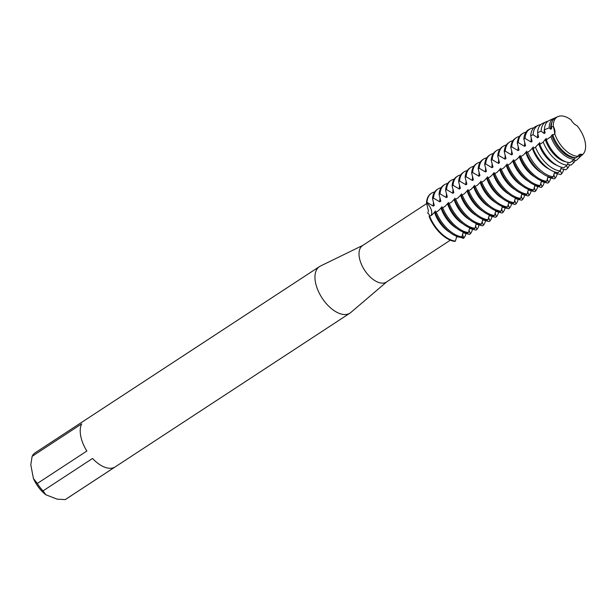 <?xml version="1.0" encoding="UTF-8"?>
<svg xmlns="http://www.w3.org/2000/svg" width="616" height="616" viewBox="0 0 616 616"><rect width="100%" height="100%" fill="white"/><g stroke="black" fill="none" stroke-linecap="round" stroke-linejoin="round"><path stroke-width="0.92" d="M431.593 211.095A8.832 4.782 -123.2 0 1 430.769 215.715A8.832 4.782 56.8 0 0 426.495 202.718A8.832 4.782 -123.2 0 1 431.593 211.095M429.437 216.316L429.067 214.199L427.773 213.121L428.436 210.888L426.495 202.718L426.973 202.402L433.317 206.129L434.272 205.505L432.54 198.752L433.495 198.129L439.839 201.855L440.794 201.232L439.062 194.487L440.017 193.863L446.361 197.582L447.308 196.966L445.584 190.213L446.538 189.589L452.883 193.316L453.83 192.692L452.106 185.947L453.053 185.324L459.397 189.043M462.431 234.365L463.863 238.038L463.394 238.354A8.832 4.782 56.8 0 0 461.869 236.867A8.832 4.782 -123.2 0 1 463.394 238.354L460.945 237.46L461.915 236.844A27.82 15.069 -123.2 0 1 457.711 235.751A27.82 15.069 -123.2 0 1 436.128 211.935L435.173 212.559A27.82 15.069 56.8 0 0 456.764 236.375A27.82 15.069 56.8 0 0 460.96 237.46M458.358 236.921L456.564 236.806M554.338 130.7L553.322 126.365A8.832 4.782 -123.2 0 1 554.731 133.757L554.338 130.7L554.731 133.757A22.723 12.305 56.8 0 0 578.031 156.264A8.832 4.782 -123.2 0 1 579.186 154.708A8.832 4.782 -123.2 0 1 582.567 154.616L578.955 154.886L582.567 154.616A22.723 12.305 56.8 0 0 585.2 142.25A22.723 12.305 56.8 0 0 577.046 125.672A8.832 4.782 -123.2 0 1 571.101 119.92A22.723 12.305 56.8 0 0 553.322 126.365L554.338 130.7M426.765 203.519L362.57 245.568A21.791 11.804 56.8 0 0 359.413 257.896A21.791 11.804 56.8 0 0 370.955 277.685A21.791 11.804 56.8 0 0 386.448 282.028L450.335 240.178M362.909 245.345L320.389 266.066A27.82 15.069 56.8 0 0 319.488 266.574A27.82 15.069 56.8 0 0 315.469 282.313A27.82 15.069 56.8 0 0 330.199 307.577A27.82 15.069 56.8 0 0 349.973 313.12A27.82 15.069 56.8 0 0 350.804 312.497L386.786 281.805M319.488 266.574L35.197 452.783A27.82 15.069 56.8 0 0 32.124 456.333L81.674 423.877A27.82 15.069 56.8 0 0 80.734 436.066A27.82 15.069 56.8 0 0 86.856 451.02L37.299 483.475A27.82 15.069 56.8 0 0 42.989 490.913L92.546 458.458A27.82 15.069 56.8 0 0 114.776 467.151L65.227 499.607L57.088 499.153L45.907 494.787L42.989 490.913M552.868 135.204A23.061 12.489 56.8 0 0 571.432 156.741A23.061 12.489 56.8 0 0 576.176 157.719L578.031 156.256A22.723 12.305 56.8 0 1 554.731 133.757L552.868 135.204L552.76 134.527L551.813 135.15L550.881 136.683L546.377 139.917A24.24 13.136 56.8 0 0 565.58 161.7A24.24 13.136 56.8 0 0 569.969 162.709L574.251 159.251A23.423 12.69 -123.2 0 1 569.638 158.266A23.423 12.69 -123.2 0 1 550.881 136.683M431.231 193.393A27.82 15.069 56.8 0 0 426.495 202.718A27.82 15.069 56.8 0 1 430.992 193.547A27.82 15.069 56.8 0 1 431.231 193.393M429.129 216.516A27.82 15.069 56.8 0 0 454.916 241.426L455.393 241.11A27.82 15.069 -123.2 0 1 451.189 240.024A27.82 15.069 -123.2 0 1 429.606 216.208L429.129 216.516A27.82 15.069 56.8 0 0 454.916 241.426M37.299 483.475L33.403 478.432A24.109 13.059 56.8 0 0 45.907 494.787M33.403 478.432L30.8 464.787L32.124 456.333M65.227 499.607A27.82 15.069 56.8 0 0 65.689 499.33L349.973 313.12M455.393 241.11L456.764 236.375M461.915 236.844L463.278 232.101A27.82 15.069 56.8 0 0 467.482 233.195L468.43 232.571A27.82 15.069 -123.2 0 1 464.233 231.477A27.82 15.069 -123.2 0 1 442.65 207.661L441.695 208.285A27.82 15.069 56.8 0 0 463.286 232.101M468.43 232.571L469.8 227.835A27.82 15.069 56.8 0 0 474.004 228.921L474.951 228.297A27.82 15.069 -123.2 0 1 470.755 227.212A27.82 15.069 -123.2 0 1 449.164 203.395L448.217 204.011A27.82 15.069 56.8 0 0 469.8 227.835M474.951 228.297L476.322 223.562A27.82 15.069 56.8 0 0 480.518 224.648L481.473 224.031A27.82 15.069 -123.2 0 1 477.277 222.938A27.82 15.069 -123.2 0 1 455.686 199.122L454.739 199.746A27.82 15.069 56.8 0 0 476.322 223.562M481.473 224.031L482.844 219.288A27.82 15.069 56.8 0 0 487.04 220.382L487.995 219.758A27.82 15.069 -123.2 0 1 483.791 218.665A27.82 15.069 -123.2 0 1 462.208 194.849L461.261 195.472A27.82 15.069 56.8 0 0 482.844 219.288M487.995 219.758L489.366 215.023A27.82 15.069 56.8 0 0 493.562 216.108L494.517 215.485A27.82 15.069 -123.2 0 1 490.313 214.399A27.82 15.069 -123.2 0 1 468.73 190.583L467.775 191.199A27.82 15.069 56.8 0 0 489.366 215.023M494.517 215.485L495.88 210.749A27.82 15.069 56.8 0 0 500.084 211.835L501.031 211.219A27.82 15.069 -123.2 0 1 496.835 210.125A27.82 15.069 -123.2 0 1 475.252 186.309L474.297 186.933A27.82 15.069 56.8 0 0 495.888 210.749M501.031 211.219L502.402 206.475A27.82 15.069 56.8 0 0 506.606 207.569L507.553 206.945A27.82 15.069 -123.2 0 1 503.357 205.852A27.82 15.069 -123.2 0 1 481.766 182.036L480.819 182.659A27.82 15.069 56.8 0 0 502.402 206.475M507.553 206.945L508.924 202.21A27.82 15.069 56.8 0 0 513.12 203.295L514.075 202.672A27.82 15.069 -123.2 0 1 509.879 201.586A27.82 15.069 -123.2 0 1 488.288 177.77L487.341 178.394A27.82 15.069 56.8 0 0 508.924 202.21M514.075 202.672L515.446 197.936A27.82 15.069 56.8 0 0 519.642 199.03L520.597 198.406A27.82 15.069 -123.2 0 1 516.393 197.312A27.82 15.069 -123.2 0 1 494.81 173.496L493.863 174.12A27.82 15.069 56.8 0 0 515.446 197.936M520.597 198.406L521.968 193.663A27.82 15.069 56.8 0 0 526.164 194.756L527.119 194.132A27.82 15.069 -123.2 0 1 522.915 193.039A27.82 15.069 -123.2 0 1 501.332 169.223L500.377 169.847A27.82 15.069 56.8 0 0 521.968 193.663M527.119 194.132L528.49 189.397A27.82 15.069 56.8 0 0 532.686 190.483L533.633 189.859A27.82 15.069 -123.2 0 1 529.437 188.773A27.82 15.069 -123.2 0 1 507.853 164.957L506.899 165.581A27.82 15.069 56.8 0 0 528.49 189.397M533.633 189.859L535.004 185.123A27.82 15.069 56.8 0 0 539.208 186.217L540.155 185.593A27.82 15.069 -123.2 0 1 535.958 184.5A27.82 15.069 -123.2 0 1 514.368 160.684L513.421 161.307A27.82 15.069 56.8 0 0 535.004 185.123M540.155 185.593L541.526 180.85A27.82 15.069 56.8 0 0 545.73 181.943L546.677 181.32A27.82 15.069 -123.2 0 1 542.48 180.234A27.82 15.069 -123.2 0 1 520.89 156.41L519.942 157.034A27.82 15.069 56.8 0 0 541.526 180.85M546.677 181.32L548.055 176.569A27.789 15.054 56.8 0 0 552.229 177.654L553.237 176.777A27.581 14.938 -123.2 0 1 549.056 175.691A27.581 14.938 -123.2 0 1 527.65 152.06L526.464 152.768A27.789 15.054 56.8 0 0 548.032 176.561M553.237 176.777L554.762 171.926M553.876 171.61A26.603 14.414 56.8 0 0 558.027 172.665L560.067 170.932A26.195 14.191 -123.2 0 1 555.917 169.885A26.195 14.191 -123.2 0 1 535.481 147.186L533.163 148.649A26.603 14.414 56.8 0 0 553.876 171.61M560.067 170.932L561.507 167.244M539.724 143.066L538.769 143.69A22.13 11.989 56.8 0 0 556.91 165.365A22.13 11.989 56.8 0 0 557.272 165.504M559.728 166.651A25.425 13.775 56.8 0 0 563.933 167.683L567.059 165.096A24.809 13.437 -123.2 0 1 562.778 164.072A24.809 13.437 -123.2 0 1 543.235 142.08L539.801 144.375A25.425 13.775 56.8 0 0 559.728 166.651M567.059 165.096L568.314 162.501M546.246 138.8L545.291 139.416A22.13 11.989 56.8 0 0 563.432 161.099A22.13 11.989 56.8 0 0 565.942 161.831M574.251 159.251L575.267 157.681M551.813 135.15A22.13 11.989 56.8 0 0 569.954 156.826A22.13 11.989 56.8 0 0 575.19 157.734M580.834 155.871A23.423 12.69 -123.2 0 1 579.664 157.296L578.809 156.418L579.764 155.794L581.165 155.91L582.567 154.616A22.723 12.305 56.8 0 0 582.782 154.431A22.723 12.305 56.8 0 0 585.2 142.25A22.723 12.305 56.8 0 0 577.046 125.672L577.046 125.672M579.664 157.296L576.199 160.453L573.188 160.098M572.38 160.753L573.773 162.662L571.109 165.088L567.336 164.372M566.443 165.604L567.736 168.153L565.927 169.8L560.814 168.645M560.237 170.301L561.615 173.743L560.691 174.582L554.3 172.911M553.715 174.574L555.155 178.247L554.2 178.871L547.778 177.185M547.193 178.848L548.633 182.521L547.678 183.144L541.256 181.458M540.671 183.114L542.111 186.794L541.164 187.41L534.734 185.724M534.149 187.387L535.589 191.06L534.642 191.684L528.212 189.998M527.635 191.661L529.067 195.334L528.12 195.957L521.698 194.271M521.113 195.927L522.553 199.607M524.755 194.787A27.82 15.069 -123.2 0 1 522.553 199.599L521.598 200.223L515.176 198.537M514.591 200.2L516.031 203.873L515.076 204.497L508.654 202.81M508.069 204.474L509.509 208.146L508.562 208.77L502.132 207.084M501.547 208.739L502.987 212.412L502.04 213.036L495.611 211.35M495.033 213.013L496.465 216.686L495.518 217.309L489.096 215.623M488.511 217.286L489.951 220.959L488.996 221.583L482.574 219.897M481.989 221.552L483.429 225.225L482.474 225.849L476.053 224.162M475.467 225.826L476.907 229.499L475.96 230.122L469.531 228.436M468.945 230.099L470.385 233.772L469.438 234.396L463.009 232.709M459.605 185.023A22.13 11.989 56.8 0 0 459.405 189.043L460.352 188.419L458.627 181.674L459.575 181.05L465.919 184.769L466.874 184.153L465.142 177.4L466.096 176.777L472.441 180.503L473.396 179.88L471.663 173.135L472.618 172.511L478.963 176.23L479.91 175.606L478.185 168.861L479.14 168.237L485.485 171.964M485.693 167.945A22.13 11.989 56.8 0 0 485.485 171.956L486.432 171.34L484.707 164.588L485.654 163.964L491.999 167.691L492.954 167.067L491.229 160.322L492.176 159.698L498.521 163.417L499.476 162.793L497.743 156.048M498.698 155.424A27.82 15.069 -123.2 0 1 503.187 146.254L502.24 146.877A27.82 15.069 56.8 0 0 497.751 156.048L498.698 155.424L505.043 159.151L505.998 158.528L504.265 151.775L505.22 151.151L511.565 154.878L512.512 154.254L510.787 147.509L511.742 146.885L518.087 150.604L519.034 149.981L517.309 143.235L518.256 142.612L524.609 146.339L525.556 145.715L523.839 138.993L525.048 138.415L531.123 142.065L532.078 141.441L530.707 135.774L533.094 134.688L537.645 137.791L538.6 137.168L537.576 132.694L541.148 131.146L544.167 133.526L545.114 132.902L544.436 129.768L549.202 127.874L550.689 129.252L551.636 128.629L551.32 127.081L553.322 126.365A22.723 12.305 56.8 0 1 557.981 116.57L556.056 117.425A23.061 12.489 56.8 0 0 551.32 127.081M546.292 140.125L546.153 138.307M545.291 139.416L543.227 142.08M539.77 144.398L539.631 142.581M538.769 143.69L535.481 147.186M532.825 148.302C533.387 149.118 533.487 148.633 533.11 146.847M533.202 147.339L529.498 151.128L527.65 152.06M526.303 152.576C526.865 153.392 526.965 152.907 526.595 151.12M526.68 151.613L522.976 155.401L520.89 156.41M519.781 156.841C520.351 157.657 520.443 157.18 520.073 155.394M520.158 155.879L516.462 159.667L514.368 160.684M513.267 161.115C513.829 161.931 513.921 161.446 513.552 159.66M513.644 160.152L509.94 163.941L507.853 164.957M506.745 165.388C507.307 166.204 507.407 165.719 507.03 163.933M507.122 164.426L503.418 168.207L501.332 169.223M500.223 169.654C500.785 170.47 500.885 169.993 500.508 168.207M500.6 168.692L496.896 172.48L494.81 173.496M493.701 173.928C494.263 174.744 494.363 174.259 493.993 172.472M494.078 172.965L490.375 176.754L488.288 177.77M487.179 178.201C487.749 179.017 487.841 178.532 487.472 176.746M487.556 177.231L483.86 181.019L481.766 182.036M480.665 182.467C481.227 183.283 481.319 182.798 480.95 181.012M481.042 181.504L477.338 185.293L475.252 186.309M474.143 186.74C474.705 187.557 474.797 187.071 474.428 185.285M474.52 185.778L470.817 189.566L468.73 190.575M467.621 191.014C468.183 191.83 468.283 191.345 467.906 189.559M467.998 190.044L464.295 193.832L462.208 194.849M461.099 195.28C461.661 196.096 461.761 195.611 461.392 193.824M461.476 194.317L457.773 198.106L455.686 199.122M454.577 199.553C455.147 200.369 455.239 199.884 454.87 198.098M454.955 198.591L451.258 202.379L449.164 203.388M448.063 203.827C448.625 204.643 448.718 204.158 448.348 202.371M448.44 202.856L444.737 206.645L442.65 207.661M441.541 208.093C442.103 208.909 442.196 208.424 441.826 206.637M441.918 207.13L438.215 210.918L436.128 211.935M435.019 212.366C435.581 213.182 435.681 212.697 435.304 210.911M435.397 211.404L431.693 215.192L429.606 216.201M571.101 119.928L571.101 119.92A22.723 12.305 56.8 0 0 557.981 116.57M552.082 121.93A22.13 11.989 56.8 0 0 550.689 129.252M549.202 127.874A23.423 12.69 -123.2 0 1 554.015 118.326A23.423 12.69 -123.2 0 1 555.085 117.949M554.015 118.326L549.41 120.366A24.24 13.136 56.8 0 0 544.436 129.768M544.467 129.044A22.13 11.989 56.8 0 0 544.167 133.526M541.148 131.146A24.809 13.437 -123.2 0 1 546.23 121.776A24.809 13.437 -123.2 0 1 547.94 121.244M575.313 160.283A24.809 13.437 -123.2 0 1 573.773 162.662M546.23 121.776L542.773 123.308A25.425 13.775 56.8 0 0 537.576 132.694M537.853 133.772A22.13 11.989 56.8 0 0 537.645 137.791M533.094 134.688A26.195 14.191 -123.2 0 1 538.446 125.225A26.195 14.191 -123.2 0 1 540.81 124.571M569.6 164.703A26.195 14.191 -123.2 0 1 567.736 168.153M538.446 125.225L536.136 126.249A26.603 14.414 56.8 0 0 530.707 135.774M531.331 138.046A22.13 11.989 56.8 0 0 531.123 142.065M525.048 138.415A27.581 14.938 -123.2 0 1 530.669 128.675A27.581 14.938 -123.2 0 1 533.71 127.928M563.771 169.138A27.581 14.938 -123.2 0 1 561.615 173.743M530.669 128.675L529.498 129.191A27.789 15.054 56.8 0 0 523.839 138.993M524.809 142.319A22.13 11.989 56.8 0 0 524.609 146.339M518.256 142.612A27.82 15.069 -123.2 0 1 522.753 133.441A27.82 15.069 -123.2 0 1 525.948 132.186M557.357 173.435A27.82 15.069 -123.2 0 1 555.155 178.247M522.753 133.441L521.798 134.065A27.82 15.069 56.8 0 0 517.309 143.235M518.295 146.585A22.13 11.989 56.8 0 0 518.087 150.604M511.742 146.885A27.82 15.069 -123.2 0 1 516.231 137.714A27.82 15.069 -123.2 0 1 519.388 136.467M550.835 177.708A27.82 15.069 -123.2 0 1 548.633 182.521M516.231 137.714L515.276 138.338A27.82 15.069 56.8 0 0 510.787 147.509M511.773 150.858A22.13 11.989 56.8 0 0 511.565 154.878M505.22 151.151A27.82 15.069 -123.2 0 1 509.709 141.988A27.82 15.069 -123.2 0 1 512.874 140.733M544.321 181.974A27.82 15.069 -123.2 0 1 542.111 186.787M509.709 141.988L508.754 142.604A27.82 15.069 56.8 0 0 504.265 151.775M505.251 155.132A22.13 11.989 56.8 0 0 505.043 159.151M503.187 146.254A27.82 15.069 -123.2 0 1 506.352 145.006M537.799 186.248A27.82 15.069 -123.2 0 1 535.589 191.06M498.729 159.398A22.13 11.989 56.8 0 0 498.521 163.417M492.176 159.698A27.82 15.069 -123.2 0 1 496.665 150.527A27.82 15.069 -123.2 0 1 499.83 149.28M531.277 190.521A27.82 15.069 -123.2 0 1 529.067 195.334M496.665 150.527L495.718 151.151A27.82 15.069 56.8 0 0 491.229 160.314M492.207 163.671A22.13 11.989 56.8 0 0 492.007 167.691M485.654 163.964A27.82 15.069 -123.2 0 1 490.151 154.801A27.82 15.069 -123.2 0 1 493.308 153.546M490.151 154.801L489.196 155.417A27.82 15.069 56.8 0 0 484.707 164.588M479.14 168.237A27.82 15.069 -123.2 0 1 483.629 159.067A27.82 15.069 -123.2 0 1 486.786 157.819M518.233 199.06A27.82 15.069 -123.2 0 1 516.031 203.873M483.629 159.067L482.675 159.69A27.82 15.069 56.8 0 0 478.185 168.861M479.171 172.21A22.13 11.989 56.8 0 0 478.963 176.23M472.618 172.511A27.82 15.069 -123.2 0 1 477.107 163.34A27.82 15.069 -123.2 0 1 480.272 162.093M511.719 203.326A27.82 15.069 -123.2 0 1 509.509 208.146M477.107 163.34L476.153 163.964A27.82 15.069 56.8 0 0 471.663 173.127M472.649 176.484A22.13 11.989 56.8 0 0 472.441 180.503M466.096 176.777A27.82 15.069 -123.2 0 1 470.585 167.614A27.82 15.069 -123.2 0 1 473.75 166.359M505.197 207.6A27.82 15.069 -123.2 0 1 502.987 212.412M470.585 167.614L469.638 168.23A27.82 15.069 56.8 0 0 465.142 177.4M466.127 180.757A22.13 11.989 56.8 0 0 465.919 184.769M459.575 181.05A27.82 15.069 -123.2 0 1 464.064 171.879A27.82 15.069 -123.2 0 1 467.228 170.632M498.675 211.873A27.82 15.069 -123.2 0 1 496.465 216.686M464.064 171.879L463.117 172.503A27.82 15.069 56.8 0 0 458.627 181.674M453.053 185.324A27.82 15.069 -123.2 0 1 457.549 176.153A27.82 15.069 -123.2 0 1 460.706 174.906M492.153 216.139A27.82 15.069 -123.2 0 1 489.951 220.959M457.549 176.153L456.595 176.777A27.82 15.069 56.8 0 0 452.106 185.94M453.083 189.297A22.13 11.989 56.8 0 0 452.883 193.316M446.538 189.589A27.82 15.069 -123.2 0 1 451.028 180.419A27.82 15.069 -123.2 0 1 454.185 179.171M485.631 220.412A27.82 15.069 -123.2 0 1 483.429 225.225M451.028 180.419L450.073 181.042A27.82 15.069 56.8 0 0 445.584 190.213M446.569 193.57A22.13 11.989 56.8 0 0 446.361 197.582M440.017 193.863A27.82 15.069 -123.2 0 1 444.506 184.692A27.82 15.069 -123.2 0 1 447.663 183.445M479.117 224.686A27.82 15.069 -123.2 0 1 476.907 229.499M444.506 184.692L443.551 185.316A27.82 15.069 56.8 0 0 439.062 194.487M426.973 202.402A27.82 15.069 -123.2 0 1 431.462 193.231A27.82 15.069 -123.2 0 1 434.627 191.984M466.073 233.225A27.82 15.069 -123.2 0 1 463.863 238.038M440.047 197.836A22.13 11.989 56.8 0 0 439.839 201.855M433.525 202.11A22.13 11.989 56.8 0 0 433.317 206.129M433.495 198.129A27.82 15.069 -123.2 0 1 437.984 188.966A27.82 15.069 -123.2 0 1 441.148 187.718M472.595 228.952A27.82 15.069 -123.2 0 1 470.385 233.772M437.984 188.966L437.037 189.589A27.82 15.069 56.8 0 0 432.54 198.752M532.255 147.963A22.13 11.989 56.8 0 0 549.125 169.084M525.733 152.229A22.13 11.989 56.8 0 0 541.302 172.673M519.211 156.502A22.13 11.989 56.8 0 0 534.75 176.923M512.689 160.776A22.13 11.989 56.8 0 0 528.228 181.196M506.167 165.042A22.13 11.989 56.8 0 0 521.713 185.462M499.645 169.315A22.13 11.989 56.8 0 0 515.192 189.736M493.131 173.589A22.13 11.989 56.8 0 0 508.67 194.009M486.609 177.855A22.13 11.989 56.8 0 0 502.148 198.275M480.087 182.128A22.13 11.989 56.8 0 0 495.626 202.549M473.565 186.402A22.13 11.989 56.8 0 0 489.112 206.814M467.043 190.667A22.13 11.989 56.8 0 0 482.59 211.088M460.529 194.941A22.13 11.989 56.8 0 0 476.068 215.361M454.007 199.214A22.13 11.989 56.8 0 0 469.546 219.627M447.486 203.48A22.13 11.989 56.8 0 0 463.024 223.901M440.964 207.754A22.13 11.989 56.8 0 0 456.51 228.174M434.442 212.027A22.13 11.989 56.8 0 0 449.988 232.44M582.782 154.431L581.227 155.856M431.462 193.231L430.992 193.547"/></g></svg>
